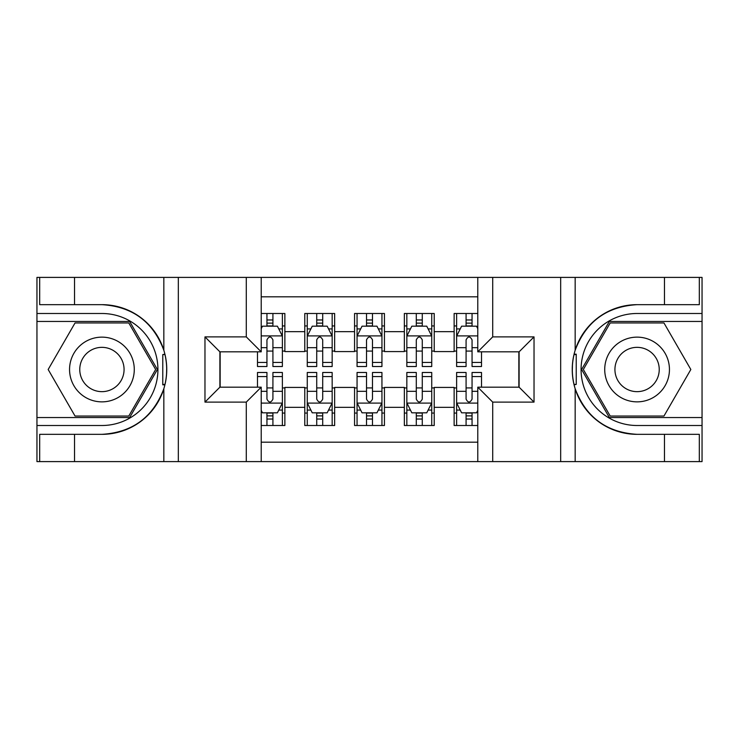 <?xml version="1.0" encoding="UTF-8"?>
<svg xmlns="http://www.w3.org/2000/svg" width="739" height="739" viewBox="0 0 739 739"><rect width="100%" height="100%" fill="white"/><g stroke="black" fill="none" stroke-linecap="round" stroke-linejoin="round"><path stroke-width="1.11" d="M261.218 461.598L477.782 461.598L477.782 387.171L519.101 387.171L519.101 351.829L477.782 351.829L477.782 277.402L261.218 277.402L261.218 351.829L219.899 351.829L219.899 387.171L261.218 387.171L261.218 461.598L74.537 461.598L74.537 434.338L101.917 434.338A64.838 64.838 0 0 0 163.836 388.76C167.633 375.929 167.633 363.089 163.836 350.24A64.838 64.838 0 0 0 101.917 304.662L74.537 304.662L74.537 277.402L36.95 277.402L36.95 417.544L129.658 417.544L157.389 369.5L129.658 321.456L36.95 321.456M477.782 313.493L454.134 313.493L454.134 331.663L434.218 331.663L434.218 351.579L454.134 351.579L454.134 331.663M434.218 331.663L434.218 313.493L404.344 313.493L404.344 331.663L384.437 331.663L384.437 351.579L404.344 351.579L404.344 331.663M384.437 331.663L384.437 313.493L354.563 313.493L354.563 331.663L334.656 331.663L334.656 351.579L354.563 351.579L354.563 331.663M334.656 331.663L334.656 313.493L304.782 313.493L304.782 351.579L284.866 351.579L284.866 313.493L261.218 313.493M261.218 425.507L284.866 425.507L284.866 387.421L304.782 387.421L304.782 425.507L334.656 425.507L334.656 387.421L354.563 387.421L354.563 407.337L334.656 407.337M354.563 407.337L354.563 425.507L384.437 425.507L384.437 387.421L404.344 387.421L404.344 407.337L384.437 407.337M404.344 407.337L404.344 425.507L434.218 425.507L434.218 387.421L454.134 387.421L454.134 407.337L434.218 407.337M477.782 296.819L261.218 296.819M261.218 442.181L477.782 442.181M454.134 407.337L454.134 425.507L477.782 425.507M220.148 351.829L220.148 387.171M518.852 387.171L518.852 351.829M266.945 325.936L272.922 325.936M282.381 325.936L284.866 325.936M266.945 351.08L272.922 351.08M282.381 351.08L284.866 351.08M266.945 387.92L272.922 387.92M282.381 387.92L284.866 387.92M266.945 413.064L272.922 413.064M282.381 413.064L284.866 413.064M304.782 351.08L307.267 351.08M316.726 351.08L322.703 351.08M332.162 351.08L334.656 351.08M304.782 325.936L307.267 325.936M316.726 325.936L322.703 325.936M332.162 325.936L334.656 325.936M304.782 387.92L307.267 387.92M316.726 387.92L322.703 387.92M332.162 387.92L334.656 387.92M304.782 413.064L307.267 413.064M316.726 413.064L322.703 413.064M332.162 413.064L334.656 413.064M354.563 387.92L357.057 387.92M366.516 387.92L372.484 387.92M381.943 387.92L384.437 387.92M354.563 413.064L357.057 413.064M366.516 413.064L372.484 413.064M381.943 413.064L384.437 413.064M354.563 325.936L357.057 325.936M366.516 325.936L372.484 325.936M381.943 325.936L384.437 325.936M354.563 351.08L357.057 351.08M366.516 351.08L372.484 351.08M381.943 351.08L384.437 351.08M404.344 387.92L406.838 387.92M416.297 387.92L422.274 387.92M431.733 387.92L434.218 387.92M404.344 413.064L406.838 413.064M416.297 413.064L422.274 413.064M431.733 413.064L434.218 413.064M404.344 325.936L406.838 325.936M416.297 325.936L422.274 325.936M431.733 325.936L434.218 325.936M404.344 351.08L406.838 351.08M416.297 351.08L422.274 351.08M431.733 351.08L434.218 351.08M454.134 387.92L456.619 387.92M466.078 387.92L472.055 387.92M454.134 413.064L456.619 413.064M466.078 413.064L472.055 413.064M454.134 325.936L456.619 325.936M466.078 325.936L472.055 325.936M454.134 351.08L456.619 351.08M466.078 351.08L472.055 351.08M272.922 319.969L266.945 319.969M257.486 362.452L257.486 366.516L266.945 366.516L266.945 362.452L257.486 362.452L257.486 351.829M278.769 328.929L282.381 328.929L282.381 366.516L272.922 366.516L272.922 339.875C270.936 336.042 268.941 336.042 266.945 339.875L266.945 362.452M282.381 328.929L282.381 313.493M282.381 336.143L277.402 326.185L262.465 326.185L261.218 328.679M266.945 326.185L266.945 313.493M272.922 313.493L272.922 326.185M266.945 419.031L272.922 419.031M261.218 410.321L262.465 412.815L277.402 412.815L282.381 402.857L282.381 372.484L272.922 372.484L272.922 376.548L282.381 376.548M282.381 402.857L282.381 425.507M257.486 387.171L257.486 372.484L266.945 372.484L266.945 399.125C268.931 402.958 270.927 402.958 272.922 399.125L272.922 376.548M272.922 412.815L272.922 425.507M266.945 425.507L266.945 412.815M118.092 341.473A32.359 32.359 0 0 0 73.891 353.325A32.359 32.359 0 0 0 85.733 397.527A32.359 32.359 0 0 0 129.944 385.675A32.359 32.359 0 0 0 118.092 341.473M112.993 350.314A22.152 22.152 0 0 0 82.731 358.424A22.152 22.152 0 0 0 90.842 388.686A22.152 22.152 0 0 0 121.104 380.576A22.152 22.152 0 0 0 112.993 350.314M128.789 416.048L75.045 416.048L48.164 369.5L75.045 322.952L128.789 322.952L155.661 369.5L128.789 416.048M653.267 341.473A32.359 32.359 0 0 0 609.056 353.325A32.359 32.359 0 0 0 620.908 397.527A32.359 32.359 0 0 0 665.109 385.675A32.359 32.359 0 0 0 653.267 341.473M648.158 350.314A22.152 22.152 0 0 0 617.896 358.424A22.152 22.152 0 0 0 626.007 388.686A22.152 22.152 0 0 0 656.269 380.576A22.152 22.152 0 0 0 648.158 350.314M663.955 416.048L610.211 416.048L583.339 369.5L610.211 322.952L663.955 322.952L690.836 369.5L663.955 416.048M162.774 384.446L165.009 384.446A64.838 64.838 0 0 0 165.019 354.581L162.774 354.581L162.774 384.834L164.917 384.834M74.537 277.402L163.836 277.402L163.836 350.24C153.028 321.696 132.383 306.5 101.917 304.662M101.917 434.338C132.383 432.5 153.028 417.304 163.836 388.76L163.836 461.598M246.29 461.598L246.29 402.108L204.971 402.108L204.971 336.892L246.29 336.892L246.29 277.402L178.33 277.402L178.33 461.598M74.537 461.598L36.95 461.598L36.95 417.544M36.95 425.507L101.917 425.507A56.007 56.007 0 0 0 157.924 369.5A56.007 56.007 0 0 0 101.917 313.493L36.95 313.493M163.836 277.402L178.33 277.402M246.29 277.402L261.218 277.402M74.537 434.338L39.684 434.338L39.684 461.598M74.537 304.662L39.684 304.662L39.684 277.402M246.29 402.108L261.218 387.171M204.971 402.108L219.899 387.171M204.971 336.892L219.899 351.829M246.29 336.892L261.218 351.829M162.774 354.581L164.926 354.193M166.515 375.07L166.718 367.218M166.081 360.133L165.739 358.027M576.226 354.554L573.991 354.554A64.838 64.838 0 0 0 573.981 384.419L576.226 384.419L576.226 354.166L574.083 354.166A64.838 64.838 0 0 1 637.083 304.662C606.617 306.5 585.972 321.696 575.164 350.24C571.367 363.071 571.367 375.911 575.164 388.76C585.972 417.304 606.617 432.5 637.083 434.338L664.463 434.338L664.463 461.598L702.05 461.598L702.05 321.456L609.342 321.456L581.611 369.5L609.342 417.544L702.05 417.544M576.226 384.419L574.074 384.807A64.838 64.838 0 0 0 637.083 434.338M477.782 277.402L664.463 277.402L664.463 304.662L637.083 304.662M492.71 277.402L492.71 336.892L534.029 336.892L534.029 402.108L492.71 402.108L492.71 461.598L560.67 461.598L560.67 277.402M575.164 388.76L575.164 461.598L664.463 461.598M664.463 277.402L702.05 277.402L702.05 321.456M702.05 313.493L637.083 313.493A56.007 56.007 0 0 0 581.076 369.5A56.007 56.007 0 0 0 637.083 425.507L702.05 425.507M575.164 461.598L560.67 461.598M492.71 461.598L477.782 461.598M664.463 304.662L699.316 304.662L699.316 277.402M664.463 434.338L699.316 434.338L699.316 461.598M492.71 336.892L477.782 351.829M534.029 336.892L519.101 351.829M534.029 402.108L519.101 387.171M492.71 402.108L477.782 387.171M572.485 363.93L572.282 371.782M572.919 378.867L573.261 380.973M322.703 319.969L316.726 319.969M332.162 362.452L322.703 362.452L322.703 366.516L332.162 366.516L332.162 336.143L327.183 326.185L312.246 326.185L307.267 336.143L307.267 366.516L316.726 366.516L316.726 362.452L307.267 362.452M307.267 336.143L307.267 313.493M332.162 336.143L332.162 313.493M316.726 326.185L316.726 313.493M322.703 313.493L322.703 326.185M322.703 362.452L322.703 339.875C320.717 336.042 318.721 336.042 316.726 339.875L316.726 362.452M372.484 319.969L366.516 319.969M381.943 362.452L372.484 362.452L372.484 366.516L381.943 366.516L381.943 336.143L376.964 326.185L362.036 326.185L357.057 336.143L357.057 366.516L366.516 366.516L366.516 362.452L357.057 362.452M357.057 336.143L357.057 313.493M381.943 336.143L381.943 313.493M366.516 326.185L366.516 313.493M372.484 313.493L372.484 326.185M372.484 362.452L372.484 339.875C370.498 336.042 368.512 336.042 366.516 339.875L366.516 362.452M422.274 319.969L416.297 319.969M431.733 362.452L422.274 362.452L422.274 366.516L431.733 366.516L431.733 336.143L426.754 326.185L411.817 326.185L406.838 336.143L406.838 366.516L416.297 366.516L416.297 362.452L406.838 362.452M406.838 336.143L406.838 313.493M431.733 336.143L431.733 313.493M416.297 326.185L416.297 313.493M422.274 313.493L422.274 326.185M422.274 362.452L422.274 339.875C420.279 336.042 418.292 336.042 416.297 339.875L416.297 362.452M472.055 319.969L466.078 319.969M477.782 328.679L476.535 326.185L461.598 326.185L456.619 336.143L456.619 366.516L466.078 366.516L466.078 362.452L456.619 362.452M456.619 336.143L456.619 313.493M481.514 351.829L481.514 366.516L472.055 366.516L472.055 339.875C470.069 336.042 468.073 336.042 466.078 339.875L466.078 362.452M466.078 326.185L466.078 313.493M472.055 313.493L472.055 326.185M316.726 419.031L322.703 419.031M307.267 376.548L316.726 376.548L316.726 372.484L307.267 372.484L307.267 402.857L312.246 412.815L327.183 412.815L332.162 402.857L332.162 372.484L322.703 372.484L322.703 376.548L332.162 376.548M332.162 402.857L332.162 425.507M307.267 402.857L307.267 425.507M322.703 412.815L322.703 425.507M316.726 425.507L316.726 412.815M316.726 376.548L316.726 399.125C318.721 402.958 320.708 402.958 322.703 399.125L322.703 376.548M366.516 419.031L372.484 419.031M357.057 376.548L366.516 376.548L366.516 372.484L357.057 372.484L357.057 402.857L362.036 412.815L376.964 412.815L381.943 402.857L381.943 372.484L372.484 372.484L372.484 376.548L381.943 376.548M381.943 402.857L381.943 425.507M357.057 402.857L357.057 425.507M372.484 412.815L372.484 425.507M366.516 425.507L366.516 412.815M366.516 376.548L366.516 399.125C368.502 402.958 370.488 402.958 372.484 399.125L372.484 376.548M416.297 419.031L422.274 419.031M406.838 376.548L416.297 376.548L416.297 372.484L406.838 372.484L406.838 402.857L411.817 412.815L426.754 412.815L431.733 402.857L431.733 372.484L422.274 372.484L422.274 376.548L431.733 376.548M431.733 402.857L431.733 425.507M406.838 402.857L406.838 425.507M422.274 412.815L422.274 425.507M416.297 425.507L416.297 412.815M416.297 376.548L416.297 399.125C418.283 402.958 420.279 402.958 422.274 399.125L422.274 376.548M466.078 419.031L472.055 419.031M481.514 376.548L481.514 372.484L472.055 372.484L472.055 376.548L481.514 376.548L481.514 387.171M460.231 410.071L456.619 410.071L456.619 372.484L466.078 372.484L466.078 399.125C468.064 402.958 470.059 402.958 472.055 399.125L472.055 376.548M456.619 410.071L456.619 425.507M456.619 402.857L461.598 412.815L476.535 412.815L477.782 410.321M472.055 412.815L472.055 425.507M466.078 425.507L466.078 412.815M304.782 407.337L284.866 407.337M304.782 331.663L284.866 331.663M282.252 335.894L261.218 335.894M282.381 362.452L272.922 362.452M266.945 347.681L261.218 347.681M282.381 347.681L272.922 347.681M272.922 323.137L266.945 323.137M261.218 403.106L282.252 403.106M282.381 410.071L278.769 410.071M257.486 376.548L266.945 376.548M272.922 391.319L282.381 391.319M261.218 391.319L266.945 391.319M266.945 415.863L272.922 415.863M575.164 277.402L575.164 350.24M332.042 335.894L307.396 335.894M307.267 328.929L310.879 328.929M328.55 328.929L332.162 328.929M316.726 347.681L307.267 347.681M332.162 347.681L322.703 347.681M322.703 323.137L316.726 323.137M381.823 335.894L357.177 335.894M357.057 328.929L360.66 328.929M378.34 328.929L381.943 328.929M366.516 347.681L357.057 347.681M381.943 347.681L372.484 347.681M372.484 323.137L366.516 323.137M431.604 335.894L406.958 335.894M406.838 328.929L410.45 328.929M428.121 328.929L431.733 328.929M416.297 347.681L406.838 347.681M431.733 347.681L422.274 347.681M422.274 323.137L416.297 323.137M477.782 335.894L456.748 335.894M456.619 328.929L460.231 328.929M481.514 362.452L472.055 362.452M466.078 347.681L456.619 347.681M477.782 347.681L472.055 347.681M472.055 323.137L466.078 323.137M307.396 403.106L332.042 403.106M332.162 410.071L328.55 410.071M310.879 410.071L307.267 410.071M322.703 391.319L332.162 391.319M307.267 391.319L316.726 391.319M316.726 415.863L322.703 415.863M357.177 403.106L381.823 403.106M381.943 410.071L378.34 410.071M360.66 410.071L357.057 410.071M372.484 391.319L381.943 391.319M357.057 391.319L366.516 391.319M366.516 415.863L372.484 415.863M406.958 403.106L431.604 403.106M431.733 410.071L428.121 410.071M410.45 410.071L406.838 410.071M422.274 391.319L431.733 391.319M406.838 391.319L416.297 391.319M416.297 415.863L422.274 415.863M456.748 403.106L477.782 403.106M456.619 376.548L466.078 376.548M472.055 391.319L477.782 391.319M456.619 391.319L466.078 391.319M466.078 415.863L472.055 415.863"/></g></svg>
